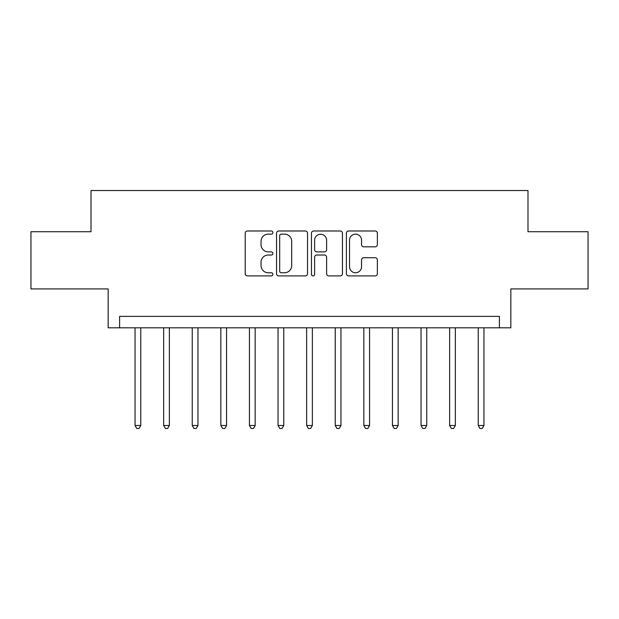 <?xml version="1.0" encoding="UTF-8"?>
<svg xmlns="http://www.w3.org/2000/svg" width="619" height="619" viewBox="0 0 619 619"><rect width="100%" height="100%" fill="white"/><g stroke="black" fill="none" stroke-linecap="round" stroke-linejoin="round"><path stroke-width="0.93" d="M272.894 232.558A1.571 1.571 0 0 0 271.323 230.988L247.461 230.988A2.244 2.244 0 0 0 245.217 233.239L245.217 273.66A2.244 2.244 0 0 0 247.461 275.904L271.323 275.904A1.571 1.571 0 0 0 272.894 274.333A1.571 1.571 0 0 0 271.323 272.762L268.236 272.762A7.188 7.188 0 0 1 261.048 265.574L261.048 262.208A7.188 7.188 0 0 1 268.236 255.02L271.323 255.02A1.571 1.571 0 0 0 272.894 253.45A1.571 1.571 0 0 0 271.323 251.871L268.236 251.871A7.188 7.188 0 0 1 261.048 244.691L261.048 241.317A7.188 7.188 0 0 1 268.236 234.137L271.323 234.137A1.571 1.571 0 0 0 272.894 232.558M375.129 246.819A2.244 2.244 0 0 0 377.373 244.575L377.373 233.239A2.244 2.244 0 0 0 375.129 230.988L348.629 230.988A2.244 2.244 0 0 0 346.385 233.239L346.385 273.66A2.244 2.244 0 0 0 348.629 275.904L375.129 275.904A2.244 2.244 0 0 0 377.373 273.66L377.373 259.957A2.244 2.244 0 0 0 375.129 257.713L363.786 257.713A2.244 2.244 0 0 0 361.542 259.957L361.542 266.75A6.004 6.004 0 0 1 355.538 272.762A6.004 6.004 0 0 1 349.526 266.75L349.526 240.141A6.004 6.004 0 0 1 355.538 234.137A6.004 6.004 0 0 1 361.542 240.141L361.542 244.575A2.244 2.244 0 0 0 363.786 246.819L375.129 246.819M499.394 327.807L510.837 327.807L510.837 288.911L588.05 288.911L588.05 231.715L527.992 231.715L527.992 190.528L91.008 190.528L91.008 231.715L30.95 231.715L30.95 288.911L108.163 288.911L108.163 327.807L499.394 327.807L499.394 316.363L119.606 316.363L119.606 327.807M307.535 233.239A2.244 2.244 0 0 0 305.291 230.988L278.79 230.988A2.244 2.244 0 0 0 276.546 233.239L276.546 273.66A2.244 2.244 0 0 0 278.79 275.904L305.291 275.904A2.244 2.244 0 0 0 307.535 273.66L307.535 233.239M313.709 230.988L340.21 230.988A2.244 2.244 0 0 1 342.454 233.239L342.454 273.66A2.244 2.244 0 0 1 340.21 275.904L328.867 275.904A2.244 2.244 0 0 1 326.623 273.66L326.623 257.264A2.244 2.244 0 0 0 324.379 255.02L316.858 255.02A2.244 2.244 0 0 0 314.607 257.264L314.607 274.333A1.571 1.571 0 0 1 313.036 275.904A1.571 1.571 0 0 1 311.465 274.333L311.465 233.239A2.244 2.244 0 0 1 313.709 230.988M281.258 234.137A1.571 1.571 0 0 0 279.687 235.707L279.687 271.192A1.571 1.571 0 0 0 281.258 272.762L284.516 272.762A7.188 7.188 0 0 0 291.704 265.574L291.704 241.317A7.188 7.188 0 0 0 284.516 234.137L281.258 234.137M326.623 240.257A6.004 6.004 0 0 0 320.619 234.245A6.004 6.004 0 0 0 314.607 240.257L314.607 249.627A2.244 2.244 0 0 0 316.858 251.871L324.379 251.871A2.244 2.244 0 0 0 326.623 249.627L326.623 240.257M135.05 327.807L135.05 425.493L140.768 425.493L140.768 327.807M140.768 425.493L139.051 428.472L136.768 428.472L135.05 425.493M163.648 327.807L163.648 425.493L169.366 425.493L169.366 327.807M169.366 425.493L167.648 428.472L165.366 428.472L163.648 425.493M192.246 327.807L192.246 425.493L197.964 425.493L197.964 327.807M197.964 425.493L196.246 428.472L193.964 428.472L192.246 425.493M220.844 327.807L220.844 425.493L226.562 425.493L226.562 327.807M226.562 425.493L224.852 428.472L222.561 428.472L220.844 425.493M249.442 327.807L249.442 425.493L255.16 425.493L255.16 327.807M255.16 425.493L253.45 428.472L251.159 428.472L249.442 425.493M278.039 327.807L278.039 425.493L283.765 425.493L283.765 327.807M283.765 425.493L282.047 428.472L279.757 428.472L278.039 425.493M306.637 327.807L306.637 425.493L312.363 425.493L312.363 327.807M312.363 425.493L310.645 428.472L308.355 428.472L306.637 425.493M335.235 327.807L335.235 425.493L340.961 425.493L340.961 327.807M340.961 425.493L339.243 428.472L336.953 428.472L335.235 425.493M363.84 327.807L363.84 425.493L369.558 425.493L369.558 327.807M369.558 425.493L367.841 428.472L365.55 428.472L363.84 425.493M392.438 327.807L392.438 425.493L398.156 425.493L398.156 327.807M398.156 425.493L396.439 428.472L394.148 428.472L392.438 425.493M421.036 327.807L421.036 425.493L426.754 425.493L426.754 327.807M426.754 425.493L425.036 428.472L422.754 428.472L421.036 425.493M449.634 327.807L449.634 425.493L455.352 425.493L455.352 327.807M455.352 425.493L453.634 428.472L451.352 428.472L449.634 425.493M478.232 327.807L478.232 425.493L483.95 425.493L483.95 327.807M483.95 425.493L482.232 428.472L479.949 428.472L478.232 425.493"/></g></svg>
